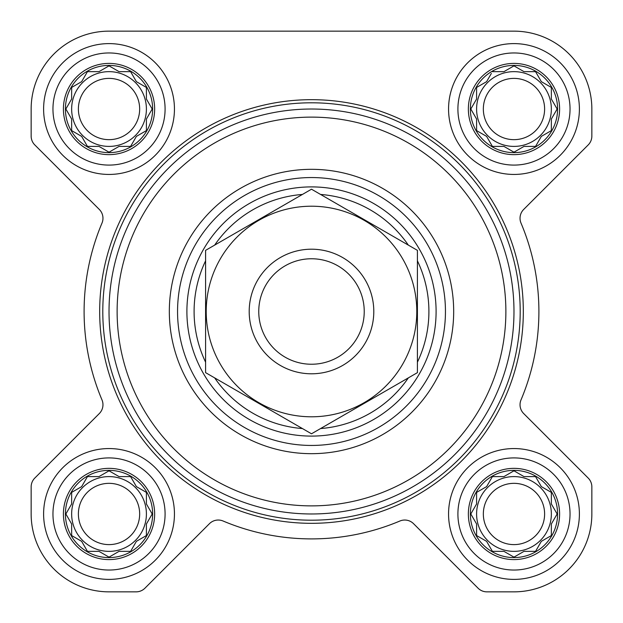 <?xml version="1.0" encoding="UTF-8"?>
<svg xmlns="http://www.w3.org/2000/svg" width="623" height="623" viewBox="0 0 623 623"><rect width="100%" height="100%" fill="white"/><g stroke="black" fill="none" stroke-linecap="round" stroke-linejoin="round"><path stroke-width="0.93" d="M492.396 476.595L503.96 476.595L513.975 470.809L523.99 476.595L535.554 476.595L541.34 486.61L551.355 492.396L551.355 503.96L557.141 513.975L551.355 523.99L551.355 535.554L541.34 541.34L535.554 551.355L523.99 551.355L513.975 557.141L503.96 551.355L492.396 551.355L486.61 541.34L476.595 535.554L476.595 523.99L470.809 513.975L476.595 503.96L476.595 492.396L486.61 486.61L492.396 476.595M470.365 513.975A43.61 43.61 0 0 1 535.78 476.206A43.61 43.61 0 0 1 535.78 551.744A43.61 43.61 0 0 1 470.365 513.975M87.446 476.595L99.01 476.595L109.025 470.809L119.04 476.595L130.604 476.595L136.39 486.61L146.405 492.396L146.405 503.96L152.191 513.975L146.405 523.99L146.405 535.554L136.39 541.34L130.604 551.355L119.04 551.355L109.025 557.141L99.01 551.355L87.446 551.355L81.66 541.34L71.645 535.554L71.645 523.99L65.859 513.975L71.645 503.96L71.645 492.396L81.66 486.61L87.446 476.595M65.415 513.975A43.61 43.61 0 0 1 130.83 476.206A43.61 43.61 0 0 1 130.83 551.744A43.61 43.61 0 0 1 65.415 513.975M87.446 71.645L99.01 71.645L109.025 65.859L119.04 71.645L130.604 71.645L136.39 81.66L146.405 87.446L146.405 99.01L152.191 109.025L146.405 119.04L146.405 130.604L136.39 136.39L130.604 146.405L119.04 146.405L109.025 152.191L99.01 146.405L87.446 146.405L81.66 136.39L71.645 130.604L71.645 119.04L65.859 109.025L71.645 99.01L71.645 87.446L81.66 81.66L87.446 71.645M65.415 109.025A43.61 43.61 0 0 1 130.83 71.256A43.61 43.61 0 0 1 130.83 146.794A43.61 43.61 0 0 1 65.415 109.025M492.396 71.645L503.96 71.645L513.975 65.859L523.99 71.645L535.554 71.645L541.34 81.66L551.355 87.446L551.355 99.01L557.141 109.025L551.355 119.04L551.355 130.604L541.34 136.39L535.554 146.405L523.99 146.405L513.975 152.191L503.96 146.405L492.396 146.405L486.61 136.39L476.595 130.604L476.595 119.04L470.809 109.025L476.595 99.01L476.595 87.446L486.61 81.66L491.368 73.421M470.365 109.025A43.61 43.61 0 0 1 535.78 71.256A43.61 43.61 0 0 1 535.78 146.794A43.61 43.61 0 0 1 470.365 109.025M31.15 109.025L31.15 136.118A12.46 12.46 0 0 0 34.802 144.933L99.322 209.453A12.46 12.46 0 0 1 101.985 223.104A227.395 227.395 0 0 0 101.985 399.896A12.46 12.46 0 0 1 99.322 413.547L34.802 478.067A12.46 12.46 0 0 0 31.15 486.882L31.15 513.975A77.875 77.875 0 0 0 109.025 591.85L136.118 591.85A12.46 12.46 0 0 0 144.933 588.198L209.453 523.678A12.46 12.46 0 0 1 223.104 521.015A227.395 227.395 0 0 0 399.896 521.015A12.46 12.46 0 0 1 413.547 523.678L478.067 588.198A12.46 12.46 0 0 0 486.882 591.85L513.975 591.85A77.875 77.875 0 0 0 591.85 513.975L591.85 486.882A12.46 12.46 0 0 0 588.198 478.067L523.678 413.547A12.46 12.46 0 0 1 521.015 399.896A227.395 227.395 0 0 0 521.015 223.104A12.46 12.46 0 0 1 523.678 209.453L588.198 144.933A12.46 12.46 0 0 0 591.85 136.118L591.85 109.025A77.875 77.875 0 0 0 513.975 31.15L109.025 31.15A77.875 77.875 0 0 0 31.15 109.025L31.15 136.118M43.61 109.025A65.415 65.415 0 0 1 141.733 52.371A65.415 65.415 0 0 1 141.733 165.679A65.415 65.415 0 0 1 43.61 109.025M43.61 513.975A65.415 65.415 0 0 1 141.733 457.321A65.415 65.415 0 0 1 141.733 570.629A65.415 65.415 0 0 1 43.61 513.975M448.56 513.975A65.415 65.415 0 0 1 546.683 457.321A65.415 65.415 0 0 1 546.683 570.629A65.415 65.415 0 0 1 448.56 513.975M448.56 109.025A65.415 65.415 0 0 1 546.683 52.371A65.415 65.415 0 0 1 546.683 165.679A65.415 65.415 0 0 1 448.56 109.025M513.975 31.15L109.025 31.15M591.85 136.118L591.85 109.025M523.678 209.453L588.198 144.933M521.015 399.896A12.46 12.46 0 0 0 523.678 413.547M591.85 513.975L591.85 486.882M486.882 591.85L513.975 591.85M399.896 521.015A12.46 12.46 0 0 1 413.547 523.678L478.067 588.198M223.104 521.015A12.46 12.46 0 0 0 209.453 523.678M109.025 591.85L136.118 591.85M31.15 486.882L31.15 513.975M99.322 413.547L34.802 478.067M101.985 223.104A12.46 12.46 0 0 0 99.322 209.453M177.555 311.5A133.945 133.945 0 0 1 378.473 195.497A133.945 133.945 0 0 1 378.473 427.503A133.945 133.945 0 0 1 177.555 311.5M117.124 311.5A194.376 194.376 0 0 1 408.688 143.165A194.376 194.376 0 0 1 408.688 479.835A194.376 194.376 0 0 1 117.124 311.5M109.025 311.5A202.475 202.475 0 0 1 412.738 136.149A202.475 202.475 0 0 1 412.738 486.851A202.475 202.475 0 0 1 109.025 311.5M102.795 311.5A208.705 208.705 0 0 1 415.853 130.76A208.705 208.705 0 0 1 415.853 492.24A208.705 208.705 0 0 1 102.795 311.5M99.68 311.5A211.82 211.82 0 0 1 417.41 128.058A211.82 211.82 0 0 1 417.41 494.942A211.82 211.82 0 0 1 99.68 311.5M468.364 109.025A45.611 45.611 0 0 1 536.785 69.519A45.611 45.611 0 0 1 536.785 148.531A45.611 45.611 0 0 1 468.364 109.025M457.905 109.025A56.07 56.07 0 0 1 542.01 60.47A56.07 56.07 0 0 1 542.01 157.58A56.07 56.07 0 0 1 457.905 109.025M63.414 109.025A45.611 45.611 0 0 1 131.835 69.519A45.611 45.611 0 0 1 131.835 148.531A45.611 45.611 0 0 1 63.414 109.025M52.955 109.025A56.07 56.07 0 0 1 137.06 60.47A56.07 56.07 0 0 1 137.06 157.58A56.07 56.07 0 0 1 52.955 109.025M63.414 513.975A45.611 45.611 0 0 1 131.835 474.469A45.611 45.611 0 0 1 131.835 553.481A45.611 45.611 0 0 1 63.414 513.975M52.955 513.975A56.07 56.07 0 0 1 137.06 465.42A56.07 56.07 0 0 1 137.06 562.53A56.07 56.07 0 0 1 52.955 513.975M468.364 513.975A45.611 45.611 0 0 1 536.785 474.469A45.611 45.611 0 0 1 536.785 553.481A45.611 45.611 0 0 1 468.364 513.975M457.905 513.975A56.07 56.07 0 0 1 542.01 465.42A56.07 56.07 0 0 1 542.01 562.53A56.07 56.07 0 0 1 457.905 513.975M471.837 107.249L470.809 109.025L471.837 110.801M476.595 130.604L478.371 131.632M492.396 146.405L503.96 146.405M512.199 151.163L513.975 152.191L515.751 151.163M549.579 131.632L551.355 130.604L551.355 119.04M556.113 110.801L557.141 109.025L556.113 107.249M535.554 71.645L523.99 71.645M515.751 66.887L513.975 65.859L512.199 66.887M478.371 86.418L476.595 87.446L476.595 99.01M551.355 109.025A37.38 37.38 0 0 0 513.975 71.645A37.38 37.38 0 0 0 476.595 109.025A37.38 37.38 0 0 0 513.975 146.405A37.38 37.38 0 0 0 551.355 109.025M483.339 109.025A30.636 30.636 0 0 1 529.293 82.493A30.636 30.636 0 0 1 529.293 135.557A30.636 30.636 0 0 1 483.339 109.025M71.645 87.446L71.645 99.01L71.131 99.89M65.859 109.025L66.887 110.801M87.446 146.405L99.01 146.405M107.249 151.163L109.025 152.191L110.801 151.163M130.604 146.405L131.632 144.629M146.405 130.604L146.405 119.04M151.163 110.801L152.191 109.025L151.163 107.249M131.632 73.421L130.604 71.645L119.04 71.645M110.801 66.887L109.025 65.859L107.249 66.887M146.405 109.025A37.38 37.38 0 0 0 109.025 71.645A37.38 37.38 0 0 0 71.645 109.025A37.38 37.38 0 0 0 109.025 146.405A37.38 37.38 0 0 0 146.405 109.025M66.887 512.199L65.859 513.975L66.887 515.751M87.446 551.355L99.01 551.355M107.249 556.113L109.025 557.141L110.801 556.113M130.604 551.355L131.632 549.579M146.405 535.554L146.405 523.99M151.163 515.751L152.191 513.975L151.163 512.199M131.632 478.371L130.604 476.595L119.04 476.595M110.801 471.837L109.025 470.809L107.249 471.837M73.421 491.368L71.645 492.396L71.645 503.96M146.405 513.975A37.38 37.38 0 0 0 109.025 476.595A37.38 37.38 0 0 0 71.645 513.975A37.38 37.38 0 0 0 109.025 551.355A37.38 37.38 0 0 0 146.405 513.975M471.837 512.199L470.809 513.975L471.837 515.751M492.396 551.355L503.96 551.355M512.199 556.113L513.975 557.141L515.751 556.113M551.355 535.554L551.355 523.99M556.113 515.751L557.141 513.975L556.113 512.199M535.554 476.595L523.99 476.595M515.751 471.837L513.975 470.809L512.199 471.837M478.371 491.368L476.595 492.396L476.595 503.96M551.355 513.975A37.38 37.38 0 0 0 513.975 476.595A37.38 37.38 0 0 0 476.595 513.975A37.38 37.38 0 0 0 513.975 551.355A37.38 37.38 0 0 0 551.355 513.975M78.389 109.025A30.636 30.636 0 0 1 124.343 82.493A30.636 30.636 0 0 1 124.343 135.557A30.636 30.636 0 0 1 78.389 109.025M78.389 513.975A30.636 30.636 0 0 1 124.343 487.443A30.636 30.636 0 0 1 124.343 540.507A30.636 30.636 0 0 1 78.389 513.975M483.339 513.975A30.636 30.636 0 0 1 529.293 487.443A30.636 30.636 0 0 1 529.293 540.507A30.636 30.636 0 0 1 483.339 513.975M205.59 362.165A117.404 117.404 0 0 1 205.59 260.835M214.662 245.112A117.404 117.404 0 0 1 302.428 194.446M320.572 194.446A117.404 117.404 0 0 1 408.338 245.112M417.41 260.835A117.404 117.404 0 0 1 417.41 362.165M408.338 377.888A117.404 117.404 0 0 1 320.572 428.554M302.428 428.554A117.404 117.404 0 0 1 214.662 377.888M186.9 311.5A124.6 124.6 0 0 1 373.8 203.596A124.6 124.6 0 0 1 373.8 419.404A124.6 124.6 0 0 1 186.9 311.5M258.755 311.5A52.745 52.745 0 0 1 337.868 265.826A52.745 52.745 0 0 1 337.868 357.174A52.745 52.745 0 0 1 258.755 311.5M249.2 311.5A62.3 62.3 0 0 1 342.65 257.548A62.3 62.3 0 0 1 342.65 365.452A62.3 62.3 0 0 1 249.2 311.5M311.5 206.213A105.287 105.287 0 0 1 402.684 364.144A105.287 105.287 0 0 1 220.316 364.144A105.287 105.287 0 0 1 311.5 206.213M417.41 372.647L417.41 250.353L311.5 189.205L205.59 250.353L205.59 372.647L311.5 433.795L417.41 372.647M169.331 311.5A142.169 142.169 0 0 1 382.584 188.372A142.169 142.169 0 0 1 382.584 434.628A142.169 142.169 0 0 1 169.331 311.5"/></g></svg>
